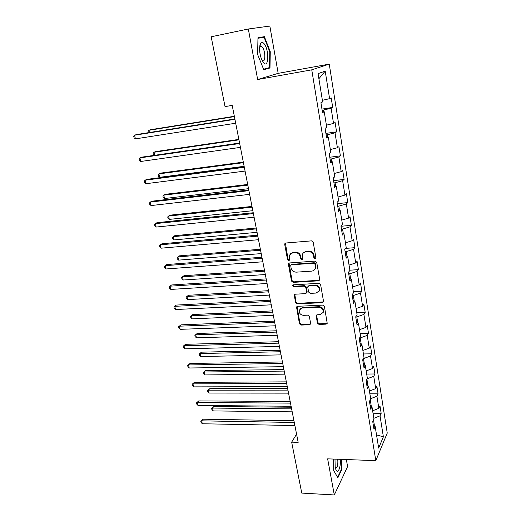 <?xml version="1.0" encoding="UTF-8"?>
<svg xmlns="http://www.w3.org/2000/svg" width="521" height="521" viewBox="0 0 521 521"><rect width="100%" height="100%" fill="white"/><g stroke="black" fill="none" stroke-linecap="round" stroke-linejoin="round"><path stroke-width="0.78" d="M315.068 258.729L315.902 257.648L313.206 242.2L311.506 240.858L285.873 243.007L284.824 243.75L284.74 244.564L287.559 259.751L288.725 260.676L289.461 260.148L289.402 255.14L292.802 252.731L294.912 252.561C297.706 252.626 299.49 254.046 300.272 256.807L300.63 258.781L301.802 259.712L302.564 259.158L302.486 254.222C303.15 252.731 304.316 251.89 305.99 251.702L308.132 251.532C310.965 251.597 312.769 253.024 313.538 255.811L313.889 257.797L315.068 258.729M303.626 252.646L306.465 251.226L308.601 251.057C311.434 251.122 313.232 252.542 314 255.329L314.345 257.309L315.856 258.162M285.417 243.125L288.061 259.269L289.468 260.135M290.575 253.59L293.297 252.255L295.407 252.092C298.194 252.157 299.979 253.571 300.754 256.332L301.105 258.299L302.564 259.158M259.894 45.47L260.096 45.894M317.361 323.098L318.995 324.414L326.087 324.147L327.214 323.339L324.414 306.433L322.753 305.111L297.602 306.309L296.534 307.058L299.458 323.775L301.079 325.078L309.474 324.765L310.568 323.997L310.614 323.352L309.363 316.475L307.729 315.166L303.541 315.342C300.291 314.86 298.891 313.095 299.328 310.041L302.2 308.028L318.748 307.26C321.991 307.703 323.424 309.441 323.059 312.489L320.057 314.645L317.282 314.762L316.169 315.55L317.361 323.098L317.797 322.519L319.438 323.828L327.221 323.326M327.637 458.845L334.3 494.95L301.77 493.087L291.656 442.153L298.175 442.342L232.21 105.398L225.033 106.597L211.174 36.783L248.328 29L257.654 79.531L311.753 69.834L375.817 460.649L327.637 458.845M318.5 280.826L319.627 280.005L319.679 279.315L316.735 262.441L315.049 261.106L289.572 262.949L288.51 263.698L288.439 264.466L291.519 281.066L293.167 282.375L318.5 280.826L319.588 280.096M320.61 284.629L323.502 301.21L323.456 301.861L322.323 302.675L297.159 303.906L295.524 302.603L294.293 294.938L295.355 294.189L305.508 293.636L306.602 292.861L306.654 292.17L305.814 287.488L304.153 286.172L293.564 286.791L292.463 285.365L293.206 284.844L318.937 283.3L320.61 284.629M311.753 69.834L329.259 64.122L387.246 433.101L375.817 460.649M373.023 413.225L381.164 413.322L379.978 405.852L378.839 408.334L376.917 396.234L378.07 393.811L376.872 386.217L375.706 388.601L373.746 376.292L374.931 373.974L373.707 366.256L372.515 368.536L370.522 356.025L371.733 353.805L370.49 345.957L369.265 348.139L367.24 335.407L368.484 333.29L367.22 325.312L365.97 327.39L363.905 314.443L365.182 312.437L363.899 304.316L362.609 306.283L360.519 293.115L361.821 291.219L360.512 282.962L359.197 284.811L357.067 271.415L358.402 269.637L357.074 261.236L355.719 262.962L353.551 249.331L354.925 247.677L353.57 239.126L352.183 240.735L349.975 226.856L351.382 225.333L350.008 216.632L348.588 218.104L346.341 203.978L347.781 202.584L346.38 193.727L344.922 195.075L342.636 180.689L344.114 179.432L342.688 170.419L341.196 171.624L338.865 156.977L340.382 155.864L338.93 146.688L337.393 147.743L335.023 132.835L336.579 131.865L335.101 122.513L333.531 123.425L331.115 108.238L332.711 107.424L331.2 97.902L329.591 98.658L325.208 71.13L318.064 73.624L322.642 101.908L320.916 102.722L322.525 112.627L324.238 111.754L322.382 111.754M381.164 413.322L380.037 415.836L383.378 436.845L378.663 448.073L375.192 426.647L373.993 429.324L372.743 421.626L373.954 418.988L371.955 406.634L370.724 409.213L369.454 401.385L370.692 398.845L368.66 386.276L367.403 388.751L366.107 380.792L367.377 378.357L365.312 365.573L364.016 367.937L362.701 359.842L364.003 357.517L361.9 344.505L360.578 346.765L359.236 338.52L360.571 336.305L358.435 323.072L357.074 325.208L355.713 316.82L357.08 314.723L354.899 301.255L353.512 303.274L352.118 294.736L353.525 292.763L351.31 279.048L349.878 280.943L348.464 272.249L349.91 270.406L347.65 256.443L346.185 258.208L344.746 249.357L346.224 247.638L343.925 233.428L342.421 235.056L340.955 226.036L342.473 224.46L340.135 209.983L338.591 211.474L337.1 202.291L338.657 200.852L336.266 186.108L334.684 187.456L333.166 178.097L334.762 176.808L332.333 161.79L330.711 162.982L329.161 153.448L330.796 152.314L328.321 137.003L326.654 138.045L325.078 128.322L326.758 127.352L324.238 111.754M371.278 406.185L370.236 399.776M372.626 410.802L378.839 408.334M370.665 398.669L376.917 396.234M371.955 406.634L370.105 405.41M367.982 385.859L366.908 379.255M369.428 391.024L375.706 388.601M367.149 378.8L373.746 376.292M368.66 386.276L366.81 385.13M364.628 365.182L363.397 358.591M366.172 370.919L372.515 368.536M363.56 358.591L370.522 356.025M365.312 365.573L363.463 364.505M361.222 344.147L360.213 337.921L359.588 337.94M362.863 350.47L369.265 348.139M360.213 337.921L367.24 335.407M361.9 344.505L360.05 343.515M357.751 322.74L356.807 316.898L355.732 316.944M359.497 329.669L365.97 327.39M356.807 316.898L363.905 314.443M358.435 323.072L356.579 322.167M354.221 300.956L353.336 295.511L352.255 295.57M356.077 308.517L362.609 306.283M353.336 295.511L360.519 293.115M354.899 301.255L353.049 300.435M350.626 278.781L349.812 273.753L348.725 273.825M352.593 286.986L359.197 284.811M349.812 273.753L357.067 271.415M351.31 279.048L349.454 278.318M346.966 256.208L346.224 251.61L345.123 251.695M349.05 265.085L355.719 262.962M346.224 251.61L353.551 249.331M347.65 256.443L345.794 255.804M343.241 233.226L342.571 229.071L341.463 229.168M345.443 242.799L352.183 240.735M342.571 229.071L349.975 226.856M343.925 233.428L342.069 232.887M339.451 209.826L338.852 206.127L337.738 206.244M341.769 220.109L348.588 218.104M338.852 206.127L346.341 203.978M340.135 209.983L338.279 209.546M335.589 185.984L335.062 182.767L333.948 182.897M338.031 197.016L344.922 195.075M335.062 182.767L342.636 180.689M336.266 186.108L334.41 185.776M331.649 161.705L331.213 158.983L330.08 159.126M334.228 173.5L341.196 171.624M331.213 158.983L338.865 156.977M332.333 161.79L330.477 161.562M327.637 136.964L327.286 134.763L326.146 134.919M330.353 149.553L337.393 147.743M327.286 134.763L335.023 132.835M328.321 137.003L326.472 136.893M323.554 111.754L323.287 110.087L322.141 110.263M326.406 125.164L333.531 123.425M323.287 110.087L331.115 108.238M322.388 100.319L329.591 98.658M318.891 78.717L325.208 71.13M257.654 79.531L278.181 73.35L269.839 26.05L248.328 29M334.3 494.95L347.592 466.562L346.354 459.548M278.181 73.35L329.259 64.122M296.573 434.169L291.656 442.153M374.514 426.171L373.505 419.959M376.52 434.866L383.378 436.845M373.844 418.324L380.037 415.836M375.192 426.647L373.349 425.351M321.952 109.104L332.711 107.424M325.899 133.389L336.579 131.865M329.773 157.238L340.382 155.864M333.583 180.657L344.114 179.432M337.321 203.665L347.781 202.584M340.995 226.27L351.382 225.333M345.56 248.406L354.925 247.677M349.878 270.197L358.402 269.637M353.349 291.675L361.821 291.219M356.768 312.795L365.182 312.437M360.128 333.557L368.484 333.29M363.43 353.967L371.733 353.805M366.68 374.045L374.931 373.974M369.877 393.798L378.07 393.811M257.628 54.536L263.769 69.69L269.989 67.977L270.262 51.735L264.375 36.665L257.967 37.753L257.628 54.536M333.687 459.073L333.687 470.574L337.868 477.77L341.9 469.317L341.88 459.379M258.383 38.209L257.96 37.961M258.266 37.909L264.375 36.665M257.954 38.28L264.075 37.238L269.787 51.833L270.262 51.735M264.03 69.078L269.989 67.977M341.418 469.297L341.9 469.317M289.064 263.092L292.014 280.552L293.655 281.861L318.95 280.298M315.003 264.167L313.824 263.229L291.473 264.824L290.731 265.352L291.057 267.937C291.832 270.66 293.603 272.06 296.358 272.151L311.604 271.135C313.329 270.953 314.521 270.093 315.172 268.536L315.003 264.167L315.459 263.672L314.287 262.74L313.824 263.229M291.193 264.889L291.962 264.336L314.287 262.74M314.612 269.552L315.628 268.035L315.824 265.749L315.368 266.244M315.459 263.672L315.824 265.749M294.795 294.358L296 302.056L297.634 303.359L323.443 301.9M306.576 292.919L307.123 291.636L306.276 286.96L304.622 285.645L294.052 286.27L293.564 286.791M292.926 284.902L294.052 286.27M316.169 293.056L319.158 290.894C319.581 287.755 318.142 285.97 314.834 285.541L308.933 285.886L307.839 286.674L307.781 287.371L308.621 292.06L310.275 293.375L316.169 293.056M318.819 291.584L319.607 290.353C320.024 287.227 318.591 285.443 315.29 285.013L314.834 285.541M308.328 286.075L309.396 285.365L315.29 285.013M316.169 315.55L316.618 314.977L317.797 322.519M322.786 313.075L323.489 311.923C323.86 308.881 322.427 307.136 319.191 306.7L318.748 307.26M300.103 308.881L302.668 307.475L319.191 306.7M297.022 306.478L299.927 323.196L301.542 324.492L310.575 323.984M234.339 116.281L150.641 129.696L148.915 130.289L149.429 132.516M234.404 116.6L148.915 130.289L148.094 131.422L148.381 132.686M234.867 118.964L136.411 134.581L134.568 135.219L234.932 119.316M135.427 138.879L134.099 137.844L133.754 136.378L134.568 135.219L135.427 138.879L235.7 123.223M263.6 62.82C268.895 68.948 269.227 49.111 263.958 43.556C262.643 42.123 261.529 42.097 260.617 43.471C258.996 47.47 259.308 52.745 261.549 59.296L263.6 62.82M261.868 60.045L262.434 60.547C265.756 63.054 265.502 50.329 262.174 46.923L261.607 46.421L259.881 46.89L259.621 47.431M269.787 51.833L269.52 67.574L263.567 69.202M259.881 45.529L260.083 45.952M334.99 459.118L335.179 467.011L335.674 468.998C337.595 475.198 341.092 467.5 340.213 459.314M341.502 459.366L341.522 469.089L337.608 477.269L333.687 470.522M335.381 467.982L335.589 468.164C337.413 467.956 338.136 464.979 337.758 459.222M238.865 139.4L155.642 151.585L153.949 152.262L154.639 155.297M238.95 139.843L153.949 152.262L153.122 153.337L153.441 154.73L154.242 155.356M243.314 162.129L160.559 173.122L158.898 173.877L159.68 177.309L244.134 166.303M243.424 162.676L158.898 173.877L158.065 174.887L158.377 176.254L159.68 177.309M239.582 143.047L141.699 157.166L139.888 157.889L239.673 143.522M140.735 161.484L139.413 160.416L139.074 158.983L139.888 157.889L140.735 161.484L240.422 147.365M244.212 166.7L146.896 179.367L145.125 180.175L244.329 167.3M145.958 183.711L144.63 182.61L144.297 181.197L145.125 180.175L145.958 183.711L245.065 171.07M247.69 184.467L165.391 194.307L163.763 195.141L164.538 198.521L248.517 188.687M247.82 185.124L163.763 195.141L162.923 196.091L163.236 197.433L164.538 198.521M251.988 206.427L170.152 215.153L168.557 216.065L169.318 219.387L252.822 210.692M252.138 207.189L168.557 216.065L167.71 216.951L168.016 218.273L169.318 219.387M256.215 228.022L174.835 235.661L173.272 236.645L174.021 239.914L257.061 232.327M256.384 228.882L173.272 236.645L172.418 237.472L172.718 238.781L174.021 239.914M248.758 189.937L152.008 201.191L150.269 202.083L248.901 190.653M151.083 205.561L149.761 204.434L149.436 203.047L150.269 202.083L151.083 205.561L249.624 194.359M253.226 212.763L157.029 222.656L155.33 223.633L253.388 213.59M156.131 227.052L154.815 225.893L154.49 224.525L155.33 223.633L156.131 227.052L254.105 217.231M257.621 235.192L161.972 243.769L160.305 244.818L257.804 236.13M161.093 248.185L159.778 246.993L159.459 245.651L160.305 244.818L161.093 248.185L258.501 239.706M260.37 249.253L179.439 255.85L177.908 256.905L178.644 260.122L261.223 253.603M260.559 250.217L177.908 256.905L177.055 257.674L177.348 258.963L178.644 260.122M261.933 257.231L166.831 264.538L165.196 265.664L262.141 258.273M165.978 268.973L164.662 267.755L164.349 266.433L165.196 265.664L165.978 268.973L262.825 261.783M264.46 270.139L183.978 275.72L182.474 276.846L183.197 280.011L265.319 274.528M264.668 271.194L182.474 276.846L181.614 277.556L181.907 278.826L183.197 280.011M266.172 278.891L171.617 284.967L170.015 286.166L266.4 280.038M170.777 289.422L169.462 288.178L169.156 286.882L170.015 286.166L170.777 289.422L267.078 283.489M268.484 290.685L188.446 295.277L186.967 296.469L187.684 299.588L269.35 295.107M268.706 291.832L186.967 296.469L186.108 297.133L188.446 295.277M187.684 299.588L186.388 298.377L186.108 297.133M270.347 300.187L176.319 305.072L174.75 306.335L270.588 301.431M175.505 309.539L174.19 308.276L173.89 306.993L174.75 306.335L175.505 309.539L271.252 304.824M173.89 306.993L176.319 305.072M272.437 310.894L192.842 314.534L191.396 315.791L192.093 318.859L273.31 315.348M272.685 312.131L191.396 315.791L190.523 316.403L192.842 314.534M192.093 318.859L190.803 317.628L190.523 316.403M274.443 321.125L180.95 324.85L179.413 326.185L274.704 322.46M180.149 329.337L178.84 328.048L178.547 326.791L179.413 326.185L180.149 329.337L275.355 325.794M178.547 326.791L180.95 324.85M276.332 330.783L197.166 333.499L195.746 334.814L196.443 337.836L277.211 335.27M276.592 332.098L195.746 334.814L194.88 335.374L197.166 333.499M196.443 337.836L195.154 336.579L194.88 335.374M278.475 341.704L185.509 344.316L183.998 345.716L278.755 343.137M184.727 348.823L183.418 347.507L183.131 346.27L183.998 345.716L184.727 348.823L279.393 346.413M183.131 346.27L185.509 344.316M280.168 350.346L201.432 352.17L200.038 353.551L200.722 356.527L281.047 354.873M280.441 351.753L200.038 353.551L199.165 354.059L201.432 352.17M200.722 356.527L199.439 355.25L199.165 354.059M282.434 361.952L189.989 363.482L188.511 364.941L282.734 363.469M189.227 367.995L187.925 366.66L187.638 365.442L188.511 364.941L189.227 367.995L283.365 366.693M187.638 365.442L189.989 363.482M283.938 369.61L205.632 370.561L204.265 371.994L204.935 374.925L284.824 374.163M284.225 371.089L204.265 371.994L203.385 372.463L205.632 370.561M204.935 374.925L203.652 373.629L203.385 372.463M286.335 381.867L194.405 382.342L192.959 383.866L286.648 383.463M193.662 386.875L192.36 385.52L192.08 384.316L192.959 383.866L193.662 386.875L287.266 386.641M192.08 384.316L194.405 382.342M287.644 388.568L209.761 388.679L208.426 390.17L209.084 393.055L288.543 393.147M287.95 390.125L208.426 390.17L207.54 390.587L209.761 388.679M209.084 393.055L207.807 391.74L207.54 390.587M290.171 401.45L198.755 400.916L197.329 402.499L290.497 403.13M198.026 405.462L196.73 404.081L196.45 402.902L197.329 402.499L198.026 405.462L291.109 406.256M196.45 402.902L198.755 400.916M291.298 407.227L213.838 406.523L212.522 408.067L213.174 410.913L292.203 411.837M291.617 408.861L212.522 408.067L211.637 408.438L213.838 406.523M213.174 410.913L211.897 409.578L211.637 408.438M293.942 420.721L203.034 419.203L201.64 420.844L294.287 422.485M202.324 423.755L201.028 422.362L200.754 421.196L201.64 420.844L202.324 423.755L294.886 425.553M200.754 421.196L203.034 419.203M314 255.329L313.538 255.811M308.601 251.057L308.132 251.532M306.465 251.226L305.99 251.702M301.105 258.299L300.63 258.781M300.754 256.332L300.272 256.807M295.407 252.092L294.912 252.561M293.297 252.255L292.802 252.731M288.061 259.269L287.559 259.751M285.248 244.102L284.74 244.564M314.345 257.309L313.889 257.797M293.655 281.861L293.167 282.375M292.014 280.552L291.519 281.066M288.934 263.978L288.439 264.466M291.962 264.336L291.473 264.824M322.766 302.121L322.323 302.675M297.634 303.359L297.159 303.906M296 302.056L295.524 302.603M294.717 295.114L294.235 295.648M307.123 291.636L306.654 292.17M306.276 286.96L305.814 287.488M304.622 285.645L304.153 286.172M309.396 285.365L308.933 285.886M316.573 315.622L316.123 316.195M302.668 307.475L302.2 308.028M309.93 324.179L309.474 324.765M301.542 324.492L301.079 325.078M299.927 323.196L299.458 323.775M296.957 307.188L296.482 307.742M326.511 323.561L326.087 324.147M319.438 323.828L318.995 324.414M285.332 243.294L284.824 243.75M289.012 263.209L288.51 263.698M315.628 268.035L315.172 268.536M294.775 294.404L294.293 294.938M307.064 292.327L306.602 292.861M292.867 284.928L292.463 285.365M319.607 290.353L319.158 290.894M323.489 311.923L323.059 312.489M297.009 306.498L296.534 307.058M259.979 46.74L261.607 46.421M259.881 46.89L260.617 43.471"/></g></svg>
